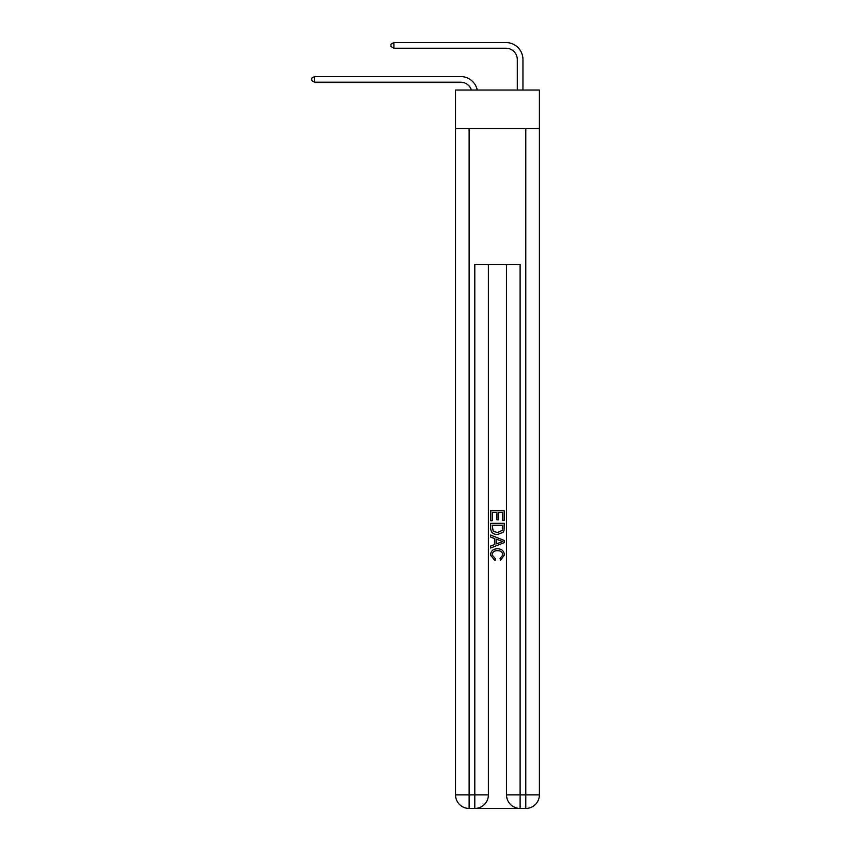 <?xml version="1.0" encoding="UTF-8"?>
<svg xmlns="http://www.w3.org/2000/svg" width="851" height="851" viewBox="0 0 851 851"><rect width="100%" height="100%" fill="white"/><g stroke="black" fill="none" stroke-linecap="round" stroke-linejoin="round"><path stroke-width="1.28" d="M539.385 128.554L539.385 90.025L455.53 90.025L455.53 128.554L539.385 128.554L539.385 794.855L525.78 794.855L525.78 128.554M460.625 76.547L314.562 76.547L460.625 76.547A16.999 16.999 175.3 0 1 477.262 90.025M517.28 90.025L517.28 59.549A11.329 11.329 27.3 0 0 505.951 48.22L393.885 48.22L390.939 46.518L390.939 44.252L393.885 42.55L505.951 42.55A16.999 16.999 16.8 0 1 522.95 59.549L522.95 90.025M475.815 808.45L519.099 808.45M520.121 808.45L520.121 794.855L506.526 794.855A13.595 13.595 0 0 0 520.121 808.45L525.78 808.45L525.78 794.855L520.121 794.855L520.121 264.533L474.794 264.533L474.794 794.855L455.53 794.855L455.53 128.554M488.389 264.533L488.389 794.855A13.595 13.595 0 0 1 474.794 808.45L469.124 808.45A13.595 13.595 0 0 1 455.53 794.855M506.526 794.855L506.526 264.533M525.78 808.45A13.595 13.595 0 0 0 539.385 794.855M490.655 520.716L490.655 510.781L504.249 510.781L504.249 520.365L502.686 520.365L502.686 512.696L498.505 512.696L498.505 519.844L496.931 519.844L496.931 512.696L492.229 512.696L492.229 520.716L490.655 520.716M490.655 528.205L490.655 523.333L504.249 523.333L504.058 530.386L503.09 532.364L497.527 534.492C493.176 534.502 490.889 532.407 490.655 528.205M492.229 525.248L493.186 531.258L497.558 532.566L502.409 530.247L502.686 525.248L492.229 525.248M490.655 537.098L490.655 535.066L504.249 540.47L504.249 542.63L490.655 548.033L490.655 545.991L494.835 544.449L494.835 538.651L490.655 537.098M500.175 540.619L496.41 539.226L496.41 543.874L502.686 541.544L500.175 540.619M492.048 554.905L495.452 558.724L495.005 560.639L490.484 555.086C490.846 550.905 493.208 548.81 497.558 548.778C501.739 548.874 504.026 550.959 504.43 555.043L500.473 560.288L500.069 558.373L502.856 554.958C502.462 552.012 500.696 550.597 497.569 550.703C494.378 550.533 492.548 551.937 492.048 554.905M517.28 59.549A11.329 11.329 -163.2 0 0 505.951 48.22A11.329 11.329 -163.2 0 1 517.28 59.549A11.329 11.329 -163.2 0 0 505.951 48.22A11.329 11.329 -163.2 0 1 517.28 59.549A11.329 11.329 -163.2 0 0 505.951 48.22A11.329 11.329 -163.2 0 1 517.28 59.549A11.329 11.329 -163.2 0 0 505.951 48.22A11.329 11.329 -163.2 0 1 517.28 59.549A11.329 11.329 -163.2 0 0 505.951 48.22A11.329 11.329 -163.2 0 1 517.28 59.549A11.329 11.329 -163.2 0 0 505.951 48.22A11.329 11.329 -163.2 0 1 517.28 59.549A11.329 11.329 -163.2 0 0 505.951 48.22A11.329 11.329 -163.2 0 1 517.28 59.549A11.329 11.329 -163.2 0 0 505.951 48.22A11.329 11.329 -163.2 0 1 517.28 59.549A11.329 11.329 -163.2 0 0 505.951 48.22A11.329 11.329 -163.2 0 1 517.28 59.549A11.329 11.329 -163.2 0 0 505.951 48.22A11.329 11.329 -163.2 0 1 517.28 59.549A11.329 11.329 -163.2 0 0 505.951 48.22A11.329 11.329 -163.2 0 1 517.28 59.549A11.329 11.329 -163.2 0 0 505.951 48.22A11.329 11.329 -163.2 0 1 517.28 59.549A11.329 11.329 -163.2 0 0 505.951 48.22A11.329 11.329 -163.2 0 1 517.28 59.549A11.329 11.329 -163.2 0 0 505.951 48.22A11.329 11.329 -163.2 0 1 517.28 59.549A11.329 11.329 -163.2 0 0 505.951 48.22M471.401 90.025A11.329 11.329 -4.7 0 0 460.625 82.207L314.562 82.207L311.615 80.515L311.615 78.249L314.562 76.547L314.562 82.207M393.885 42.55L393.885 48.22M469.124 128.554L469.124 808.45M488.389 794.855L474.794 794.855L474.794 808.45"/></g></svg>
